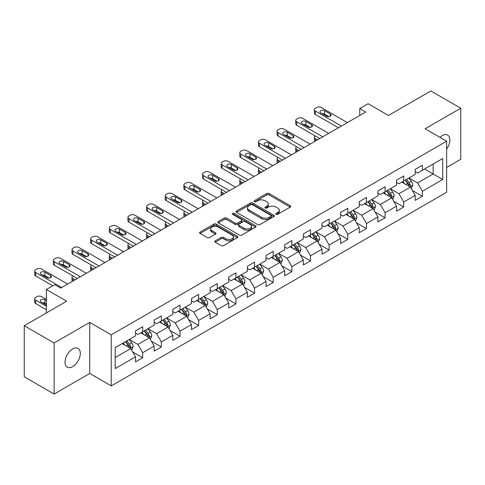 <?xml version="1.0" encoding="UTF-8"?>
<svg xmlns="http://www.w3.org/2000/svg" width="485" height="485" viewBox="0 0 485 485"><rect width="100%" height="100%" fill="white"/><g stroke="black" fill="none" stroke-linecap="round" stroke-linejoin="round"><path stroke-width="0.73" d="M276.123 214.297A1.164 0.673 0 0 0 277.76 214.297L290.23 207.101A1.661 0.958 0 0 0 290.715 206.422A1.661 0.958 0 0 0 290.23 205.743L269.108 193.551A1.661 0.958 0 0 0 266.762 193.551L254.298 200.748A1.164 0.673 0 0 0 253.958 201.22A1.164 0.673 0 0 0 254.298 201.699A1.164 0.673 0 0 0 255.941 201.699L257.553 200.766A5.311 3.068 0 0 1 265.065 200.766L266.823 201.784A5.311 3.068 0 0 1 268.375 203.949A5.311 3.068 0 0 1 266.823 206.119L265.21 207.046A1.164 0.673 0 0 0 264.871 207.525A1.164 0.673 0 0 0 265.21 207.998A1.164 0.673 0 0 0 266.853 207.998L268.466 207.065A5.311 3.068 0 0 1 275.971 207.065L277.735 208.083A5.311 3.068 0 0 1 279.287 210.248A5.311 3.068 0 0 1 277.735 212.418L276.123 213.345A1.164 0.673 0 0 0 275.777 213.824A1.164 0.673 0 0 0 276.123 214.297L276.123 213.345M72.659 366.642A10.815 6.244 120 0 0 79.722 357.112A10.815 6.244 120 0 0 78.067 348.442A10.815 6.244 120 0 0 72.659 348.976A10.815 6.244 120 0 0 65.59 358.512A10.815 6.244 120 0 0 67.245 367.175A10.815 6.244 120 0 0 72.659 366.642M446.649 149.095A10.815 6.244 120 0 0 447.631 135.072A10.815 6.244 120 0 0 442.223 135.612A10.815 6.244 120 0 0 439.943 137.328M215.261 240.833A1.661 0.958 0 0 0 214.776 241.506A1.661 0.958 0 0 0 215.261 242.185L221.184 245.604A1.661 0.958 0 0 0 223.53 245.604L237.377 237.614A1.661 0.958 0 0 0 237.862 236.935A1.661 0.958 0 0 0 237.377 236.262L216.255 224.064A1.661 0.958 0 0 0 213.909 224.064L200.069 232.06A1.661 0.958 0 0 0 199.584 232.739A1.661 0.958 0 0 0 200.069 233.412L207.222 237.547A1.661 0.958 0 0 0 209.569 237.547L215.492 234.128A1.661 0.958 0 0 0 215.983 233.449A1.661 0.958 0 0 0 215.492 232.77L211.945 230.721A4.438 2.564 0 0 1 210.648 228.908A4.438 2.564 0 0 1 213.388 226.543A4.438 2.564 0 0 1 218.22 227.095L232.127 235.122A4.438 2.564 0 0 1 233.424 236.935A4.438 2.564 0 0 1 230.684 239.305A4.438 2.564 0 0 1 225.846 238.747L223.53 237.407A1.661 0.958 0 0 0 221.184 237.407L215.261 240.833L215.261 242.185M446.649 167.422L460.75 159.28L460.75 108.216L430.868 90.962L388.436 115.46L368.121 103.729L359.755 108.561L365.726 112.011L60.704 288.114L54.726 284.665L46.36 289.49L46.36 312.952M54.132 342.974L54.132 394.038L89.749 373.474L89.749 322.41L54.132 342.974L24.25 325.72L66.681 301.221L46.36 289.49M89.749 322.41L111.265 334.832L446.649 141.196L446.649 192.266L111.265 385.896L111.265 334.832M460.75 108.216L425.133 128.78L446.649 141.196M257.668 224.543A1.661 0.958 0 0 0 260.015 224.543L273.861 216.546A1.661 0.958 0 0 0 274.346 215.873A1.661 0.958 0 0 0 273.861 215.194L252.746 203.003A1.661 0.958 0 0 0 250.399 203.003L236.553 210.993A1.661 0.958 0 0 0 236.068 211.672A1.661 0.958 0 0 0 236.553 212.351L257.668 224.543M232.97 214.546A1.164 0.673 0 0 1 234.146 214.709L234.146 213.333L255.619 225.725A1.661 0.958 0 0 1 256.104 226.404A1.661 0.958 0 0 1 255.619 227.083L241.772 235.073A1.661 0.958 0 0 1 239.426 235.073L218.311 222.882L218.311 221.524A1.661 0.958 0 0 0 217.826 222.203A1.661 0.958 0 0 0 218.311 222.882M218.311 221.524L224.234 218.104A1.661 0.958 0 0 1 226.58 218.104L235.146 223.052A1.661 0.958 0 0 0 237.492 223.052L241.421 220.784A1.661 0.958 0 0 0 241.906 220.105A1.661 0.958 0 0 0 241.421 219.426L232.503 214.279A1.164 0.673 0 0 1 232.163 213.806A1.164 0.673 0 0 1 232.885 213.188A1.164 0.673 0 0 1 234.146 213.333M54.132 394.038L24.25 376.784L24.25 325.72M132.72 351.977L142.699 357.742L142.699 352.704L154.169 346.078L154.169 351.116L161.341 346.975L161.341 341.937L172.818 335.311L172.818 340.349L179.99 336.208L179.99 331.176L191.466 324.55L191.466 329.588L198.638 325.447L198.638 320.409L210.108 313.783L210.108 318.821L217.28 314.68L217.28 309.642L228.756 303.016L228.756 308.054L235.928 303.913L235.928 298.881L247.398 292.255L247.398 297.293L254.57 293.152L254.57 288.114L266.047 281.488L266.047 286.526L273.219 282.385L273.219 277.347L284.689 270.721L284.689 275.759L291.861 271.618L291.861 266.586L303.337 259.96L303.337 264.998L310.509 260.857L310.509 255.819L321.985 249.193L321.985 254.231L329.157 250.09L329.157 245.052L340.628 238.426L340.628 243.464L347.8 239.323L347.8 234.291L359.276 227.665L359.276 232.703L366.448 228.562L366.448 223.524L377.918 216.898L377.918 221.936L385.09 217.795L385.09 212.757L396.566 206.131L396.566 211.169L403.738 207.028L403.738 201.996L415.208 195.37L415.208 200.408L422.38 196.267L422.38 191.229L442.702 179.498L442.702 158.516L433.141 164.039L433.141 173.976L442.702 179.498M142.699 357.742L135.527 361.883L135.527 356.845L115.206 368.576L115.206 347.593L135.527 335.862L135.527 330.831L142.699 326.69L142.699 331.728L154.169 325.102L154.169 320.064L161.341 315.923L161.341 320.961L172.818 314.335L172.818 309.297L179.99 305.156L179.99 310.194L191.466 303.568L191.466 298.536L198.638 294.395L198.638 299.433L210.108 292.807L210.108 287.769L217.28 283.628L217.28 288.666L228.756 282.04L228.756 277.002L235.928 272.861L235.928 277.899L247.398 271.273L247.398 266.241L254.57 262.1L254.57 267.138L266.047 260.512L266.047 255.474L273.219 251.333L273.219 256.371L284.689 249.745L284.689 244.707L291.861 240.566L291.861 245.604L303.337 238.978L303.337 233.946L310.509 229.805L310.509 234.843L321.985 228.217L321.985 223.179L329.157 219.038L329.157 224.076L340.628 217.45L340.628 212.412L347.8 208.271L347.8 213.309L359.276 206.683L359.276 201.651L366.448 197.51L366.448 202.548L377.918 195.922L377.918 190.884L385.09 186.743L385.09 191.781L396.566 185.155L396.566 180.117L403.738 175.976L403.738 181.014L415.208 174.388L415.208 169.356L422.38 165.215L422.38 170.253L442.702 158.516M140.783 332.831L149.392 337.796L137.916 344.423L129.313 339.451M135.527 333.104L137.916 334.486L142.699 331.728M137.916 344.423L142.699 352.704M149.392 337.796L154.169 346.078M159.432 322.064L168.034 327.036L156.564 333.656L147.955 328.691M154.169 322.343L156.564 323.719L161.341 320.961M156.564 333.656L161.341 341.937M168.034 327.036L172.818 335.311M178.074 311.297L186.683 316.268L175.206 322.895L166.604 317.924M172.818 311.576L175.206 312.958L179.99 310.194M175.206 322.895L179.99 331.176M186.683 316.268L191.466 324.55M196.722 300.536L205.331 305.501L193.854 312.128L185.246 307.157M191.466 300.809L193.854 302.191L198.638 299.433M193.854 312.128L198.638 320.409M205.331 305.501L210.108 313.783M215.37 289.769L223.973 294.741L212.497 301.361L203.894 296.396M210.108 290.048L212.497 291.424L217.28 288.666M212.497 301.361L217.28 309.642M223.973 294.741L228.756 303.016M234.012 279.002L242.621 283.974L231.145 290.6L222.542 285.629M228.756 279.281L231.145 280.663L235.928 277.899M231.145 290.6L235.928 298.881M242.621 283.974L247.398 292.255M252.661 268.241L261.263 273.207L249.793 279.833L241.184 274.862M247.398 268.514L249.793 269.896L254.57 267.138M249.793 279.833L254.57 288.114M261.263 273.207L266.047 281.488M271.303 257.474L279.912 262.446L268.435 269.066L259.833 264.101M266.047 257.753L268.435 259.129L273.219 256.371M268.435 269.066L273.219 277.347M279.912 262.446L284.689 270.721M289.951 246.707L298.554 251.679L287.084 258.305L278.475 253.334M284.689 246.986L287.084 248.362L291.861 245.604M287.084 258.305L291.861 266.586M298.554 251.679L303.337 259.96M308.593 235.946L317.202 240.912L305.726 247.538L297.123 242.567M303.337 236.219L305.726 237.601L310.509 234.843M305.726 247.538L310.509 255.819M317.202 240.912L321.985 249.193M327.242 225.179L335.85 230.151L324.374 236.771L315.765 231.806M321.985 225.458L324.374 226.834L329.157 224.076M324.374 236.771L329.157 245.052M335.85 230.151L340.628 238.426M345.89 214.412L354.493 219.384L343.022 226.01L334.414 221.039M340.628 214.691L343.022 216.067L347.8 213.309M343.022 226.01L347.8 234.291M354.493 219.384L359.276 227.665M364.532 203.651L373.141 208.617L361.664 215.243L353.062 210.272M359.276 203.924L361.664 205.307L366.448 202.548M361.664 215.243L366.448 223.524M373.141 208.617L377.918 216.898M383.18 192.885L391.783 197.856L380.313 204.476L371.704 199.511M377.918 193.163L380.313 194.54L385.09 191.781M380.313 204.476L385.09 212.757M391.783 197.856L396.566 206.131M401.822 182.117L410.431 187.089L398.955 193.715L390.352 188.744M396.566 182.396L398.955 183.773L403.738 181.014M398.955 193.715L403.738 201.996M410.431 187.089L415.208 195.37M424.533 169.01L433.141 173.976L417.603 182.948L408.994 177.977M415.208 171.629L417.603 173.012L422.38 170.253M417.603 182.948L422.38 191.229M89.749 373.474L111.265 385.896M359.755 108.561L359.755 115.46M115.206 357.536L130.744 348.563L122.141 343.592M130.744 348.563L135.527 356.845M412.402 190.502L422.38 196.267M393.759 201.269L403.738 207.028M375.111 212.036L385.09 217.795M356.463 222.797L366.448 228.562M337.821 233.564L347.8 239.323M319.172 244.331L329.157 250.09M300.53 255.092L310.509 260.857M281.882 265.859L291.861 271.618M263.24 276.626L273.219 282.385M244.592 287.387L254.57 293.152M225.943 298.154L235.928 303.913M207.301 308.921L217.28 314.68M188.653 319.682L198.638 325.447M170.011 330.449L179.99 336.208M151.362 341.216L161.341 346.975M276.583 214.461L277.735 213.794A5.311 3.068 0 0 0 279.287 211.63L279.287 210.248M268.375 203.949L268.375 205.331A5.311 3.068 0 0 1 266.823 207.495L265.671 208.162M290.206 207.113L269.108 194.934A1.661 0.958 0 0 0 266.762 194.934L254.764 201.863M273.837 216.559L252.746 204.379A1.661 0.958 0 0 0 250.399 204.379L236.577 212.363M270.927 216.346A1.164 0.673 0 0 0 271.267 215.873A1.164 0.673 0 0 0 270.927 215.395L252.394 204.694A1.164 0.673 0 0 0 250.751 204.694L249.047 205.676A5.311 3.068 0 0 0 247.495 207.847A5.311 3.068 0 0 0 249.047 210.011L261.718 217.328A5.311 3.068 0 0 0 269.23 217.328L270.927 216.346L270.927 217.723A1.164 0.673 0 0 0 271.267 217.25L271.267 215.873M247.495 207.847L247.495 209.223A5.311 3.068 0 0 0 249.047 211.393L249.047 210.011M270.927 217.723L269.23 218.705A5.311 3.068 0 0 1 261.718 218.705L249.047 211.393M218.335 222.894L224.234 219.487L224.234 218.104M241.906 220.105L241.906 221.487A1.661 0.958 0 0 1 241.421 222.16L237.492 224.434A1.661 0.958 0 0 1 235.146 224.434L226.58 219.487A1.661 0.958 0 0 0 224.234 219.487M234.146 214.709L255.595 227.095M244.034 228.18A4.438 2.564 0 0 0 248.872 228.738A4.438 2.564 0 0 0 251.612 226.368A4.438 2.564 0 0 0 250.308 224.555L245.41 221.73A1.661 0.958 0 0 0 243.064 221.73L239.135 223.997A1.661 0.958 0 0 0 238.65 224.676A1.661 0.958 0 0 0 239.135 225.355L244.034 228.18L244.034 229.563A4.438 2.564 0 0 0 248.872 230.114A4.438 2.564 0 0 0 251.612 227.75L251.612 226.368M238.65 224.676L238.65 226.058A1.661 0.958 0 0 0 239.135 226.731L239.135 225.355M244.034 229.563L239.135 226.731M233.424 236.935L233.424 238.317A4.438 2.564 0 0 1 230.684 240.681A4.438 2.564 0 0 1 225.846 240.13L223.53 238.79A1.661 0.958 0 0 0 221.184 238.79L215.279 242.197M210.648 228.908L210.648 230.29A4.438 2.564 0 0 0 211.945 232.103L211.945 230.721M215.473 234.14L211.945 232.103M237.353 237.626L216.255 225.446A1.661 0.958 0 0 0 213.909 225.446L200.087 233.424M411.377 188.726L412.796 185.143A4.48 2.589 -120 0 0 411.365 181.329L408.897 178.037M404.599 183.724L402.926 181.487M317.499 139.856L315.383 138.631L315.383 141.074M314.68 141.481A3.383 1.952 180 0 1 314.395 140.705L314.395 137.249A3.383 1.952 0 0 0 315.383 138.631M409.74 186.689L410.377 185.331A4.48 2.589 -120 0 0 409.097 182.639L406.63 179.347M405.508 179.996L408.243 183.645A2.279 1.316 60 0 1 408.661 184.342L410.377 185.331M405.193 180.171L407.661 183.469A4.48 2.589 60 0 1 408.946 186.161M315.268 135.939A3.383 1.952 0 0 0 314.395 137.249M341.404 126.051L315.383 111.029A3.383 1.952 -0 0 1 314.395 109.646A3.383 1.952 -0 0 1 315.383 108.27L316.578 107.579A3.383 1.952 -0 0 1 321.361 107.579L347.381 122.602M314.395 109.646L314.395 113.102A3.383 1.952 180 0 0 315.383 114.478L338.415 127.779M320.767 112.89A2.704 1.564 180 0 1 319.973 111.786A2.704 1.564 180 0 1 321.64 110.344A2.704 1.564 180 0 1 324.586 110.683L330.327 113.999A2.704 1.564 180 0 1 331.116 115.103A2.704 1.564 180 0 1 329.448 116.545A2.704 1.564 180 0 1 326.502 116.206L320.767 112.89M322.173 113.702A2.704 1.564 180 0 1 324.586 114.133L328.921 116.636M392.729 199.487L394.153 195.91A4.48 2.589 -120 0 0 392.723 192.09L390.255 188.798M385.957 194.485L384.278 192.248M298.857 150.617L296.741 149.398L296.741 151.841M296.032 152.248A3.383 1.952 180 0 1 295.747 151.465L295.747 148.016A3.383 1.952 0 0 0 296.741 149.398M391.092 197.456L391.734 196.098A4.48 2.589 -120 0 0 390.449 193.406L387.982 190.108M386.86 190.757L389.6 194.412A2.279 1.316 60 0 1 390.013 195.103L391.734 196.098M386.551 190.938L389.018 194.23A4.48 2.589 60 0 1 390.298 196.928M296.626 146.706A3.383 1.952 0 0 0 295.747 148.016M374.08 210.254L375.505 206.671A4.48 2.589 -120 0 0 374.074 202.857L371.607 199.565M367.309 205.252L365.635 203.015M280.209 161.384L278.093 160.159L278.093 162.602M277.384 163.015A3.383 1.952 180 0 1 277.105 162.233L277.105 158.783A3.383 1.952 0 0 0 278.093 160.159M372.444 208.217L373.086 206.865A4.48 2.589 -120 0 0 371.807 204.167L369.34 200.875M368.218 201.524L370.952 205.179A2.279 1.316 60 0 1 371.364 205.87L373.086 206.865M367.903 201.705L370.37 204.997A4.48 2.589 60 0 1 371.655 207.689M277.978 157.473A3.383 1.952 0 0 0 277.105 158.783M322.761 136.819L296.741 121.796A3.383 1.952 -0 0 1 295.747 120.413A3.383 1.952 -0 0 1 296.741 119.031L297.935 118.346A3.383 1.952 -0 0 1 302.719 118.346L328.739 133.369M295.747 120.413L295.747 123.863A3.383 1.952 180 0 0 296.741 125.245L319.773 138.54M302.119 123.657A2.704 1.564 180 0 1 301.324 122.553A2.704 1.564 180 0 1 302.998 121.111A2.704 1.564 180 0 1 305.944 121.45L311.679 124.76A2.704 1.564 180 0 1 312.473 125.864A2.704 1.564 180 0 1 310.8 127.306A2.704 1.564 180 0 1 307.854 126.967L302.119 123.657M303.525 124.469A2.704 1.564 180 0 1 305.944 124.9L310.273 127.397M304.113 147.579L278.093 132.557A3.383 1.952 -0 0 1 277.105 131.18A3.383 1.952 -0 0 1 278.093 129.798L279.287 129.107A3.383 1.952 -0 0 1 284.071 129.107L310.091 144.13M277.105 131.18L277.105 134.63A3.383 1.952 180 0 0 278.093 136.012L301.124 149.307M283.47 134.424A2.704 1.564 180 0 1 282.682 133.32A2.704 1.564 180 0 1 284.349 131.878A2.704 1.564 180 0 1 287.296 132.211L293.037 135.527A2.704 1.564 180 0 1 293.825 136.631A2.704 1.564 180 0 1 292.158 138.073A2.704 1.564 180 0 1 289.212 137.734L283.47 134.424M284.877 135.236A2.704 1.564 180 0 1 287.296 135.667L291.63 138.164M355.438 221.021L356.857 217.438A4.48 2.589 -120 0 0 355.432 213.624L352.965 210.332M348.66 216.019L346.987 213.782M261.567 172.151L259.451 170.926L259.451 173.369M258.741 173.775A3.383 1.952 180 0 1 258.456 172.999L258.456 169.544A3.383 1.952 0 0 0 259.451 170.926M353.801 218.984L354.444 217.626A4.48 2.589 -120 0 0 353.159 214.934L350.691 211.642M349.57 212.291L352.304 215.94A2.279 1.316 60 0 1 352.722 216.637L354.444 217.626M349.261 212.466L351.722 215.764A4.48 2.589 60 0 1 353.007 218.456M259.329 168.234A3.383 1.952 0 0 0 258.456 169.544M336.79 231.781L338.215 228.205A4.48 2.589 -120 0 0 336.784 224.385L334.317 221.093M330.018 226.78L328.339 224.543M242.918 182.912L240.802 181.693L240.802 184.136M240.093 184.542A3.383 1.952 180 0 1 239.814 183.76L239.814 180.311A3.383 1.952 0 0 0 240.802 181.693M335.153 229.751L335.796 228.393A4.48 2.589 -120 0 0 334.511 225.701L332.049 222.403M330.922 223.052L333.662 226.707A2.279 1.316 60 0 1 334.074 227.398L335.796 228.393M330.612 223.233L333.08 226.525A4.48 2.589 60 0 1 334.359 229.223M240.687 179.001A3.383 1.952 0 0 0 239.814 180.311M318.148 242.548L319.566 238.966A4.48 2.589 -120 0 0 318.142 235.152L315.674 231.86M311.37 237.547L309.697 235.31M224.27 193.679L222.154 192.454L222.154 194.897M221.451 195.31A3.383 1.952 180 0 1 221.166 194.527L221.166 191.078A3.383 1.952 0 0 0 222.154 192.454M316.511 240.512L317.148 239.16A4.48 2.589 -120 0 0 315.868 236.462L313.401 233.17M312.279 233.819L315.014 237.474A2.279 1.316 60 0 1 315.432 238.165L317.148 239.16M311.964 234L314.432 237.292A4.48 2.589 60 0 1 315.717 239.984M222.039 189.768A3.383 1.952 0 0 0 221.166 191.078M285.471 158.346L259.451 143.324A3.383 1.952 -0 0 1 258.456 141.941A3.383 1.952 -0 0 1 259.451 140.565L260.645 139.874A3.383 1.952 -0 0 1 265.422 139.874L291.443 154.897M258.456 141.941L258.456 145.397A3.383 1.952 180 0 0 259.451 146.773L282.482 160.074M264.828 145.185A2.704 1.564 180 0 1 264.034 144.081A2.704 1.564 180 0 1 265.707 142.638A2.704 1.564 180 0 1 268.654 142.978L274.389 146.294A2.704 1.564 180 0 1 275.183 147.398A2.704 1.564 180 0 1 273.51 148.84A2.704 1.564 180 0 1 270.563 148.501L264.828 145.185M266.235 145.997A2.704 1.564 180 0 1 268.654 146.428L272.982 148.931M266.823 169.113L240.802 154.091A3.383 1.952 -0 0 1 239.814 152.708A3.383 1.952 -0 0 1 240.802 151.326L241.997 150.641A3.383 1.952 -0 0 1 246.78 150.641L272.8 165.664M239.814 152.708L239.814 156.158A3.383 1.952 180 0 0 240.802 157.54L263.834 170.835M246.18 155.952A2.704 1.564 180 0 1 245.392 154.848A2.704 1.564 180 0 1 247.059 153.405A2.704 1.564 180 0 1 250.005 153.745L255.74 157.055A2.704 1.564 180 0 1 256.535 158.158A2.704 1.564 180 0 1 254.867 159.601A2.704 1.564 180 0 1 251.921 159.262L246.18 155.952M247.586 156.764A2.704 1.564 180 0 1 250.005 157.195L254.334 159.692M248.174 179.874L222.154 164.851A3.383 1.952 -0 0 1 221.166 163.475A3.383 1.952 -0 0 1 222.154 162.093L223.355 161.402A3.383 1.952 -0 0 1 228.132 161.402L254.152 176.425M221.166 163.475L221.166 166.925A3.383 1.952 180 0 0 222.154 168.307L245.192 181.602M227.538 166.719A2.704 1.564 180 0 1 226.744 165.615A2.704 1.564 180 0 1 228.411 164.172A2.704 1.564 180 0 1 231.363 164.506L237.098 167.822A2.704 1.564 180 0 1 237.892 168.925A2.704 1.564 180 0 1 236.219 170.368A2.704 1.564 180 0 1 233.273 170.029L227.538 166.719M228.944 167.531A2.704 1.564 180 0 1 231.363 167.962L235.692 170.459M299.5 253.315L300.924 249.733A4.48 2.589 -120 0 0 299.494 245.919L297.026 242.627M292.728 248.314L291.048 246.077M205.628 204.446L203.512 203.221L203.512 205.664M202.803 206.07A3.383 1.952 180 0 1 202.524 205.294L202.524 201.839A3.383 1.952 0 0 0 203.512 203.221M297.863 251.278L298.505 249.92A4.48 2.589 -120 0 0 297.22 247.229L294.753 243.937M293.631 244.585L296.371 248.235A2.279 1.316 60 0 1 296.784 248.932L298.505 249.92M293.322 244.761L295.789 248.059A4.48 2.589 60 0 1 297.069 250.751M203.397 200.529A3.383 1.952 0 0 0 202.524 201.839M229.532 190.641L203.512 175.618A3.383 1.952 -0 0 1 202.524 174.236A3.383 1.952 -0 0 1 203.512 172.86L204.706 172.169A3.383 1.952 -0 0 1 209.49 172.169L235.51 187.192M202.524 174.236L202.524 177.692A3.383 1.952 180 0 0 203.512 179.068L226.543 192.369M208.889 177.48A2.704 1.564 180 0 1 208.095 176.376A2.704 1.564 180 0 1 209.769 174.933A2.704 1.564 180 0 1 212.715 175.273L218.45 178.589A2.704 1.564 180 0 1 219.244 179.692A2.704 1.564 180 0 1 217.577 181.135A2.704 1.564 180 0 1 214.625 180.796L208.889 177.48M210.296 178.292A2.704 1.564 180 0 1 212.715 178.722L217.044 181.226M280.857 264.076L282.276 260.5A4.48 2.589 -120 0 0 280.845 256.68L278.378 253.388M274.08 259.075L272.406 256.838M186.98 215.207L184.864 213.988L184.864 216.431M184.161 216.837A3.383 1.952 180 0 1 183.876 216.055L183.876 212.606A3.383 1.952 0 0 0 184.864 213.988M279.221 262.046L279.857 260.688A4.48 2.589 -120 0 0 278.578 257.996L276.111 254.698M274.989 255.346L277.723 259.002A2.279 1.316 60 0 1 278.141 259.693L279.857 260.688M274.674 255.528L277.141 258.82A4.48 2.589 60 0 1 278.426 261.518M184.749 211.296A3.383 1.952 0 0 0 183.876 212.606M210.884 201.408L184.864 186.385A3.383 1.952 -0 0 1 183.876 185.003A3.383 1.952 -0 0 1 184.864 183.621L186.058 182.936A3.383 1.952 -0 0 1 190.841 182.936L216.862 197.959M183.876 185.003L183.876 188.453A3.383 1.952 180 0 0 184.864 189.835L207.895 203.13M190.247 188.247A2.704 1.564 180 0 1 189.453 187.143A2.704 1.564 180 0 1 191.12 185.7A2.704 1.564 180 0 1 194.067 186.04L199.808 189.35A2.704 1.564 180 0 1 200.596 190.453A2.704 1.564 180 0 1 198.929 191.896A2.704 1.564 180 0 1 195.982 191.557L190.247 188.247M191.654 189.059A2.704 1.564 180 0 1 194.067 189.489L198.401 191.987M262.209 274.843L263.634 271.26A4.48 2.589 -120 0 0 262.203 267.447L259.736 264.155M255.437 269.842L253.758 267.605M168.337 225.974L166.222 224.749L166.222 227.192M165.512 227.604A3.383 1.952 180 0 1 165.227 226.822L165.227 223.373A3.383 1.952 0 0 0 166.222 224.749M260.572 272.806L261.215 271.454A4.48 2.589 -120 0 0 259.93 268.757L257.462 265.465M256.341 266.113L259.081 269.769A2.279 1.316 60 0 1 259.493 270.46L261.215 271.454M256.031 266.295L258.499 269.587A4.48 2.589 60 0 1 259.778 272.279M166.106 222.063A3.383 1.952 0 0 0 165.227 223.373M192.242 212.169L166.222 197.146A3.383 1.952 -0 0 1 165.227 195.77A3.383 1.952 -0 0 1 166.222 194.388L167.416 193.697A3.383 1.952 -0 0 1 172.199 193.697L198.213 208.72M165.227 195.77L165.227 199.22A3.383 1.952 180 0 0 166.222 200.602L189.253 213.897M171.599 199.014A2.704 1.564 180 0 1 170.805 197.91A2.704 1.564 180 0 1 172.478 196.467A2.704 1.564 180 0 1 175.424 196.801L181.16 200.117A2.704 1.564 180 0 1 181.954 201.22A2.704 1.564 180 0 1 180.281 202.663A2.704 1.564 180 0 1 177.334 202.324L171.599 199.014M173.006 199.826A2.704 1.564 180 0 1 175.424 200.256L179.753 202.754M243.561 285.61L244.986 282.027A4.48 2.589 -120 0 0 243.555 278.214L241.087 274.922M236.789 280.609L235.116 278.372M149.689 236.741L147.573 235.516L147.573 237.959M146.864 238.365A3.383 1.952 180 0 1 146.585 237.589L146.585 234.134A3.383 1.952 0 0 0 147.573 235.516M241.924 283.573L242.567 282.215A4.48 2.589 -120 0 0 241.287 279.524L238.82 276.232M237.698 276.88L240.433 280.53A2.279 1.316 60 0 1 240.845 281.227L242.567 282.215M237.383 277.056L239.851 280.354A4.48 2.589 60 0 1 241.136 283.046M147.458 232.824A3.383 1.952 0 0 0 146.585 234.134M173.594 222.936L147.573 207.913A3.383 1.952 -0 0 1 146.585 206.531A3.383 1.952 -0 0 1 147.573 205.155L148.768 204.464A3.383 1.952 -0 0 1 153.551 204.464L179.571 219.487M146.585 206.531L146.585 209.987A3.383 1.952 180 0 0 147.573 211.363L170.605 224.664M152.951 209.775A2.704 1.564 180 0 1 152.163 208.671A2.704 1.564 180 0 1 153.83 207.228A2.704 1.564 180 0 1 156.776 207.568L162.517 210.884A2.704 1.564 180 0 1 163.306 211.987A2.704 1.564 180 0 1 161.638 213.43A2.704 1.564 180 0 1 158.692 213.091L152.951 209.775M154.357 210.587A2.704 1.564 180 0 1 156.776 211.017L161.105 213.521M224.919 296.371L226.337 292.794A4.48 2.589 -120 0 0 224.913 288.975L222.445 285.683M218.141 291.37L216.468 289.133M131.041 247.502L128.931 246.283L128.931 248.726M128.222 249.132A3.383 1.952 180 0 1 127.937 248.35L127.937 244.901A3.383 1.952 0 0 0 128.931 246.283M223.282 294.34L223.924 292.982A4.48 2.589 -120 0 0 222.639 290.291L220.172 286.993M219.05 287.641L221.784 291.297A2.279 1.316 60 0 1 222.203 291.988L223.924 292.982M218.741 287.823L221.202 291.115A4.48 2.589 60 0 1 222.488 293.813M128.81 243.591A3.383 1.952 0 0 0 127.937 244.901M154.951 233.703L128.931 218.68A3.383 1.952 -0 0 1 127.937 217.298A3.383 1.952 -0 0 1 128.931 215.916L130.125 215.231A3.383 1.952 -0 0 1 134.903 215.231L160.923 230.254M127.937 217.298L127.937 220.748A3.383 1.952 180 0 0 128.931 222.13L151.963 235.425M134.309 220.542A2.704 1.564 180 0 1 133.514 219.438A2.704 1.564 180 0 1 135.188 217.995A2.704 1.564 180 0 1 138.134 218.335L143.869 221.645A2.704 1.564 180 0 1 144.663 222.748A2.704 1.564 180 0 1 142.99 224.191A2.704 1.564 180 0 1 140.044 223.852L134.309 220.542M135.715 221.354A2.704 1.564 180 0 1 138.134 221.784L142.463 224.282M206.27 307.138L207.695 303.555A4.48 2.589 -120 0 0 206.264 299.742L203.797 296.45M199.499 302.137L197.819 299.9M112.399 258.269L110.283 257.044L110.283 259.487M109.574 259.899A3.383 1.952 180 0 1 109.295 259.117L109.295 255.668A3.383 1.952 0 0 0 110.283 257.044M204.634 305.101L205.276 303.749A4.48 2.589 -120 0 0 203.991 301.052L201.53 297.76M200.402 298.408L203.142 302.064A2.279 1.316 60 0 1 203.554 302.755L205.276 303.749M200.093 298.59L202.56 301.882A4.48 2.589 60 0 1 203.839 304.574M110.168 254.358A3.383 1.952 0 0 0 109.295 255.668M136.303 244.464L110.283 229.441A3.383 1.952 -0 0 1 109.295 228.065A3.383 1.952 -0 0 1 110.283 226.683L111.477 225.992A3.383 1.952 -0 0 1 116.261 225.992L142.281 241.015M109.295 228.065L109.295 231.515A3.383 1.952 180 0 0 110.283 232.897L133.314 246.192M115.66 231.309A2.704 1.564 180 0 1 114.872 230.205A2.704 1.564 180 0 1 116.539 228.762A2.704 1.564 180 0 1 119.486 229.096L125.221 232.412A2.704 1.564 180 0 1 126.015 233.515A2.704 1.564 180 0 1 124.348 234.958A2.704 1.564 180 0 1 121.402 234.619L115.66 231.309M117.067 232.121A2.704 1.564 180 0 1 119.486 232.551L123.814 235.049M187.628 317.905L189.047 314.322A4.48 2.589 -120 0 0 187.616 310.509L185.155 307.217M180.85 312.904L179.177 310.667M93.75 269.036L91.635 267.811L91.635 270.254M90.931 270.66A3.383 1.952 180 0 1 90.647 269.884L90.647 266.429A3.383 1.952 0 0 0 91.635 267.811M185.991 315.868L186.628 314.51A4.48 2.589 -120 0 0 185.349 311.819L182.881 308.527M181.76 309.175L184.494 312.825A2.279 1.316 60 0 1 184.912 313.522L186.628 314.51M181.445 309.351L183.912 312.649A4.48 2.589 60 0 1 185.197 315.341M91.519 265.119A3.383 1.952 0 0 0 90.647 266.429M117.655 255.231L91.635 240.208A3.383 1.952 -0 0 1 90.647 238.826A3.383 1.952 -0 0 1 91.635 237.45L92.835 236.759A3.383 1.952 -0 0 1 97.612 236.759L123.633 251.782M90.647 238.826L90.647 242.282A3.383 1.952 180 0 0 91.635 243.658L114.672 256.959M97.018 242.07A2.704 1.564 180 0 1 96.224 240.966A2.704 1.564 180 0 1 97.891 239.523A2.704 1.564 180 0 1 100.844 239.863L106.579 243.179A2.704 1.564 180 0 1 107.373 244.282A2.704 1.564 180 0 1 105.7 245.725A2.704 1.564 180 0 1 102.753 245.386L97.018 242.07M98.425 242.882A2.704 1.564 180 0 1 100.844 243.312L105.172 245.816M168.98 328.666L170.405 325.089A4.48 2.589 -120 0 0 168.974 321.27L166.507 317.978M162.208 323.665L160.529 321.428M75.108 279.796L72.992 278.578L72.992 281.021M72.283 281.427A3.383 1.952 180 0 1 72.004 280.645L72.004 277.196A3.383 1.952 0 0 0 72.992 278.578M167.343 326.635L167.986 325.277A4.48 2.589 -120 0 0 166.701 322.586L164.233 319.288M163.112 319.936L165.852 323.592A2.279 1.316 60 0 1 166.264 324.283L167.986 325.277M162.802 320.118L165.27 323.41A4.48 2.589 60 0 1 166.549 326.108M72.877 275.886A3.383 1.952 0 0 0 72.004 277.196M99.013 265.998L72.992 250.975A3.383 1.952 -0 0 1 72.004 249.593A3.383 1.952 -0 0 1 72.992 248.211L74.187 247.526A3.383 1.952 -0 0 1 78.97 247.526L104.99 262.549M72.004 249.593L72.004 253.043A3.383 1.952 180 0 0 72.992 254.425L96.024 267.72M78.37 252.837A2.704 1.564 180 0 1 77.576 251.733A2.704 1.564 180 0 1 79.249 250.29A2.704 1.564 180 0 1 82.195 250.63L87.93 253.94A2.704 1.564 180 0 1 88.725 255.043A2.704 1.564 180 0 1 87.057 256.486A2.704 1.564 180 0 1 84.105 256.147L78.37 252.837M79.776 253.649A2.704 1.564 180 0 1 82.195 254.079L86.524 256.577M150.338 339.433L151.756 335.85A4.48 2.589 -120 0 0 150.326 332.037L147.858 328.745M143.56 334.432L141.887 332.195M148.695 337.396L149.338 336.044A4.48 2.589 -120 0 0 148.058 333.347L145.591 330.055M144.469 330.703L147.204 334.359A2.279 1.316 60 0 1 147.622 335.05L149.338 336.044M144.154 330.885L146.622 334.177A4.48 2.589 60 0 1 147.907 336.869M80.364 276.759L54.344 261.736A3.383 1.952 -0 0 1 53.356 260.36A3.383 1.952 -0 0 1 54.344 258.978L55.539 258.287A3.383 1.952 -0 0 1 60.322 258.287L86.342 273.31M53.356 260.36L53.356 263.81A3.383 1.952 180 0 0 54.344 265.192L77.376 278.487M59.722 263.604A2.704 1.564 180 0 1 58.934 262.5A2.704 1.564 180 0 1 60.601 261.057A2.704 1.564 180 0 1 63.547 261.391L69.288 264.707A2.704 1.564 180 0 1 70.076 265.81A2.704 1.564 180 0 1 68.409 267.253A2.704 1.564 180 0 1 65.463 266.914L59.722 263.604M61.134 264.416A2.704 1.564 180 0 1 63.547 264.846L67.882 267.344M131.69 350.2L133.114 346.617A4.48 2.589 -120 0 0 131.684 342.804L129.216 339.512M46.36 306.259L35.702 300.106A3.383 1.952 0 0 1 34.708 298.724A3.383 1.952 0 0 1 35.702 297.347L36.896 296.656A3.383 1.952 0 0 1 41.674 296.656L46.36 299.36M124.912 345.199L123.238 342.962M46.36 309.715L35.702 303.555A3.383 1.952 180 0 1 34.708 302.179L34.708 298.724M46.36 304.053L44.905 303.21A2.704 1.564 0 0 0 42.486 302.779M130.053 348.163L130.695 346.805A4.48 2.589 -120 0 0 129.41 344.114L126.943 340.822M125.821 341.47L128.561 345.12A2.279 1.316 60 0 1 128.974 345.817L130.695 346.805M125.512 341.646L127.979 344.944A4.48 2.589 60 0 1 129.259 347.636M46.36 300.603L44.905 299.76A2.704 1.564 0 0 0 41.959 299.421A2.704 1.564 0 0 0 40.285 300.864A2.704 1.564 0 0 0 41.08 301.967L46.36 305.023M61.722 287.526L35.702 272.503A3.383 1.952 -0 0 1 34.708 271.121A3.383 1.952 -0 0 1 35.702 269.745L36.896 269.054A3.383 1.952 -0 0 1 41.674 269.054L67.694 284.077M34.708 271.121L34.708 274.577A3.383 1.952 180 0 0 35.702 275.953L52.756 285.798M41.08 274.364A2.704 1.564 180 0 1 40.285 273.261A2.704 1.564 180 0 1 41.959 271.818A2.704 1.564 180 0 1 44.905 272.158L50.64 275.474A2.704 1.564 180 0 1 51.434 276.577A2.704 1.564 180 0 1 49.761 278.02A2.704 1.564 180 0 1 46.815 277.681L41.08 274.364M42.486 275.177A2.704 1.564 180 0 1 44.905 275.607L49.234 278.111M277.735 213.794L277.735 212.418M265.21 207.998L265.21 207.046M266.823 207.495L266.823 206.119M254.298 201.699L254.298 200.748M266.762 194.934L266.762 193.551M269.108 194.934L269.108 193.551M290.23 207.101L290.23 205.743M236.553 212.351L236.553 210.993M250.399 204.379L250.399 203.003M252.746 204.379L252.746 203.003M273.861 216.546L273.861 215.194M261.718 218.705L261.718 217.328M269.23 218.705L269.23 217.328M226.58 219.487L226.58 218.104M235.146 224.434L235.146 223.052M237.492 224.434L237.492 223.052M241.421 222.16L241.421 220.784M255.619 227.083L255.619 225.725M221.184 238.79L221.184 237.407M223.53 238.79L223.53 237.407M225.846 240.13L225.846 238.747M215.492 234.128L215.492 232.77M200.069 233.412L200.069 232.06M213.909 225.446L213.909 224.064M216.255 225.446L216.255 224.064M237.377 237.614L237.377 236.262M409.989 186.834L412.765 185.228M409.097 182.639L411.365 181.329M405.909 184.476L407.661 183.469M315.383 114.478L315.383 111.029M324.586 110.683L324.586 114.133M330.327 113.999L330.327 116.206M391.34 197.595L394.123 195.995M390.449 193.406L392.723 192.09M387.266 195.243L389.018 194.23M372.698 208.362L375.475 206.755M371.807 204.167L374.074 202.857M368.618 206.01L370.37 204.997M296.741 125.245L296.741 121.796M305.944 121.45L305.944 124.9M311.679 124.76L311.679 126.967M278.093 136.012L278.093 132.557M287.296 132.211L287.296 135.667M293.037 135.527L293.037 137.734M354.05 219.129L356.833 217.522M353.159 214.934L355.432 213.624M349.976 216.771L351.722 215.764M335.408 229.89L338.184 228.289M334.511 225.701L336.784 224.385M331.328 227.538L333.08 226.525M316.76 240.657L319.536 239.05M315.868 236.462L318.142 235.152M312.679 238.305L314.432 237.292M259.451 146.773L259.451 143.324M268.654 142.978L268.654 146.428M274.389 146.294L274.389 148.501M240.802 157.54L240.802 154.091M250.005 153.745L250.005 157.195M255.74 157.055L255.74 159.262M222.154 168.307L222.154 164.851M231.363 164.506L231.363 167.962M237.098 167.822L237.098 170.029M298.117 251.424L300.894 249.817M297.22 247.229L299.494 245.919M294.037 249.066L295.789 248.059M203.512 179.068L203.512 175.618M212.715 175.273L212.715 178.722M218.45 178.589L218.45 180.796M279.469 262.185L282.246 260.584M278.578 257.996L280.845 256.68M275.389 259.833L277.141 258.82M184.864 189.835L184.864 186.385M194.067 186.04L194.067 189.489M199.808 189.35L199.808 191.557M260.821 272.952L263.604 271.345M259.93 268.757L262.203 267.447M256.747 270.6L258.499 269.587M166.222 200.602L166.222 197.146M175.424 196.801L175.424 200.256M181.16 200.117L181.16 202.324M242.179 283.719L244.955 282.112M241.287 279.524L243.555 278.214M238.099 281.361L239.851 280.354M147.573 211.363L147.573 207.913M156.776 207.568L156.776 211.017M162.517 210.884L162.517 213.091M223.53 294.48L226.313 292.879M222.639 290.291L224.913 288.975M219.45 292.128L221.202 291.115M128.931 222.13L128.931 218.68M138.134 218.335L138.134 221.784M143.869 221.645L143.869 223.852M204.888 305.247L207.665 303.64M203.991 301.052L206.264 299.742M200.808 302.895L202.56 301.882M110.283 232.897L110.283 229.441M119.486 229.096L119.486 232.551M125.221 232.412L125.221 234.619M186.24 316.014L189.017 314.407M185.349 311.819L187.616 310.509M182.16 313.656L183.912 312.649M91.635 243.658L91.635 240.208M100.844 239.863L100.844 243.312M106.579 243.179L106.579 245.386M167.592 326.775L170.374 325.174M166.701 322.586L168.974 321.27M163.518 324.423L165.27 323.41M72.992 254.425L72.992 250.975M82.195 250.63L82.195 254.079M87.93 253.94L87.93 256.147M148.95 337.542L151.726 335.935M148.058 333.347L150.326 332.037M144.869 335.19L146.622 334.177M54.344 265.192L54.344 261.736M63.547 261.391L63.547 264.846M69.288 264.707L69.288 266.914M35.702 300.106L35.702 303.555M130.301 348.309L133.084 346.702M129.41 344.114L131.684 342.804M126.227 345.95L127.979 344.944M44.905 303.21L44.905 299.76M35.702 275.953L35.702 272.503M44.905 272.158L44.905 275.607M50.64 275.474L50.64 277.681"/></g></svg>
